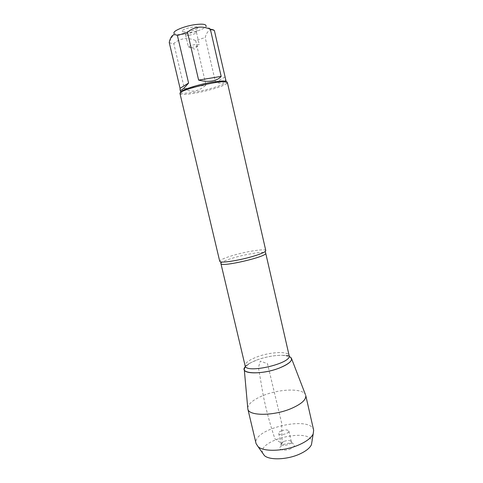 <?xml version="1.0" encoding="UTF-8"?>
<svg xmlns="http://www.w3.org/2000/svg" width="483" height="483" viewBox="0 0 483 483"><rect width="100%" height="100%" fill="white"/><g stroke="black" fill="none" stroke-linecap="round" stroke-linejoin="round"><path stroke-width="0.36" stroke-dasharray="2.42 1.81" d="M214.392 30.61L211.814 29.855L206.012 26.004C205.698 29.421 185.75 35.259 177.472 34.414L174.206 33.405L169.455 41.538M211.814 29.855C208.825 29.801 206.615 32.361 205.184 37.529L195.657 40.542C187.434 37.149 180.141 38.157 173.771 43.561C171.531 43.434 170.01 43.065 169.219 42.45M180.72 92.422L181.294 92.911C183.347 93.527 187.953 93.231 195.126 92.018C207.829 89.88 223.864 84.99 225.923 82.527L226.219 81.832M195.657 40.542L205.999 85.099C198.356 91.637 191.171 92.857 184.434 88.751L173.771 43.561M225.422 78.355C226.165 82.949 222.862 84.284 215.515 82.358L205.184 37.529M265.789 250.592C265.716 248.443 247 251.269 233.035 255.404C224.402 257.97 219.964 259.939 219.729 261.309M257.113 359.926C266.067 356.762 274.573 355.216 282.621 355.289L289.136 356.369C283.533 353.961 268.276 355.717 257.113 359.926C251.528 362.009 247.652 364.212 245.479 366.531L250.852 362.679L257.113 359.926M180.002 93.599L180.606 94.107C182.749 94.734 187.549 94.414 195.005 93.147C208.215 90.913 224.897 85.841 227.07 83.293L227.39 82.569M187.241 31.709C193.774 30.544 197.299 29.119 197.819 27.446C197.173 25.382 181.862 28.944 182.194 31.081C182.351 31.878 184.029 32.083 187.241 31.709M215.515 82.358L225.006 77.002M184.434 88.751L205.999 85.099M189.076 35.235C186.981 35.494 185.822 35.386 185.599 34.915L185.593 34.83C185.4 33.387 195.959 30.93 196.424 32.313L196.46 32.385C195.887 33.52 193.429 34.468 189.076 35.235M191.914 47.412C189.825 47.684 188.678 47.612 188.461 47.183L188.551 46.899C189.747 45.879 192.192 45.058 195.887 44.424L199.304 44.659C198.712 45.704 196.249 46.622 191.914 47.412M305.757 395.474L305.401 394.526C302.358 388.06 279.452 388.845 263.259 395.492C253.581 399.459 248.407 403.607 247.731 407.942M313.66 430.238C311.028 414.988 251.715 428.789 256.087 443.635M281.293 430.872C279.47 431.693 278.606 432.545 278.709 433.42C279.047 436.064 289.715 433.583 288.852 431.059C287.741 429.604 285.218 429.544 281.293 430.872M283.775 441.51L281.504 443.092L281.209 444.125C281.577 446.872 292.221 444.396 291.34 441.77L290.621 440.973C288.81 440.273 286.528 440.448 283.775 441.51M290.79 448.755C285.187 451.388 277.677 449.963 280.279 446.853L283.545 444.553C287.488 443.032 290.766 442.778 293.374 443.805C295.354 445.217 294.491 446.866 290.79 448.755M262.68 453.139C257.584 439.753 310.605 427.419 311.946 441.673M263.259 395.492L258.423 367.515L260.337 361.103L267.504 363.717L281.692 423.259L282.09 443.714L274.912 438.793C269.991 424.219 266.109 409.783 263.259 395.492M220.924 263.573C221.148 262.203 225.446 260.265 233.838 257.759C247.417 253.708 265.632 251.003 265.71 253.146M282.621 355.289L289.13 355.548C288.49 350.978 270.178 351.902 257.065 356.889C248.968 359.986 244.99 362.95 245.123 365.788L250.852 362.679M181.294 92.911L180.606 94.107M225.923 82.527L227.07 83.293M196.424 32.313L197.819 27.446M185.593 34.83L182.194 31.081M185.599 34.915L188.461 47.183M196.46 32.385L199.304 44.659M188.551 46.899L194.631 49.145L199.093 44.442M244.235 368.982L244.295 369.634M291.334 358.018L291.569 358.634M278.709 433.42L281.209 444.125M288.852 431.059L291.34 441.77M281.504 443.092L280.279 446.853M290.621 440.973L293.374 443.805"/><path stroke-width="0.72" d="M174.206 33.405C171.737 31.256 184.85 25.804 195.947 24.512C202.727 23.764 206.084 24.259 206.012 26.004M188.581 83.046L180.074 88.329L169.219 42.45L169.455 41.544C171.067 35.398 173.717 33.393 177.412 35.525L187.464 32.276C194.136 26.613 201.767 25.611 210.365 29.264C212.514 29.469 213.854 29.916 214.392 30.61L226.219 81.832C225.597 80.661 220.997 80.764 212.417 82.128C197.71 84.507 179.495 90.502 180.72 92.422L180.056 89.603C180.624 91.287 183.468 89.101 188.581 83.046L177.412 35.525M187.464 32.276L198.622 80.112C203.554 81.349 208.064 81.645 212.152 80.981C216.197 80.275 219.204 78.741 221.172 76.386L210.365 29.264M180.074 88.329L180.056 89.603M219.729 261.309L220.653 261.871C224.04 262.843 240.757 260.017 253.08 256.316C259.449 254.408 263.489 252.808 265.203 251.504L265.789 250.592L227.39 82.569C227.994 78.192 177.521 89.941 180.002 93.599L219.729 261.309M289.136 356.369C294.25 359.195 290.989 363.089 279.361 368.04C261.116 375.291 237.823 373.836 245.479 366.531L244.235 368.982C243.027 374.446 264.068 374.102 279.361 368.04C288.508 364.327 292.499 360.982 291.334 358.018L289.136 356.369M221.172 76.386L198.622 80.112M244.295 369.634L247.833 408.956C248.485 416.098 273.535 416.165 291.243 408.527C301.464 404.036 306.3 399.689 305.757 395.474L313.66 430.238L313.189 433.903C311.384 437.707 306.844 441.275 299.557 444.595C285.012 451.261 263.917 452.179 258.127 446.715L256.087 443.635L247.833 408.956M311.946 441.673L311.469 444.632C309.911 447.995 306.029 451.11 299.822 453.978C287.457 459.738 269.508 460.426 264.406 455.584L262.68 453.139M265.203 251.504L265.71 253.146C267.987 256.533 220.375 267.612 220.924 263.573L220.653 261.871M220.924 263.573L245.123 365.788C245.642 374.18 292.372 363.301 289.13 355.548L265.71 253.146M291.569 358.634L305.401 394.526M311.469 444.632L313.189 433.903M264.406 455.584L258.127 446.715"/></g></svg>

